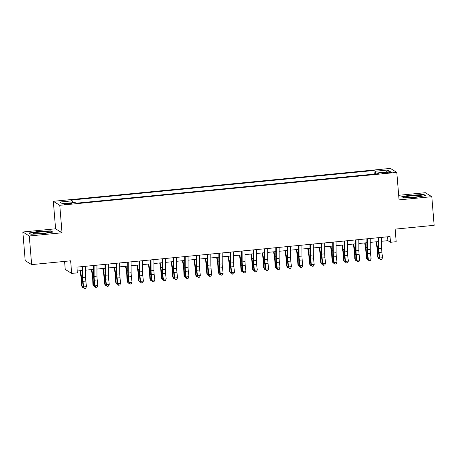 <?xml version="1.0" encoding="UTF-8"?>
<svg xmlns="http://www.w3.org/2000/svg" width="457" height="457" viewBox="0 0 457 457"><rect width="100%" height="100%" fill="white"/><g stroke="black" fill="none" stroke-linecap="round" stroke-linejoin="round"><path stroke-width="0.69" d="M68.436 204.142A3.696 0.394 -4.7 0 0 71.566 203.496A3.696 0.394 -4.7 0 0 67.322 203.456A3.696 0.394 -4.7 0 0 64.197 204.102A3.696 0.394 -4.7 0 0 68.436 204.142M64.58 261.404L65.237 269.424L71.675 273.406L77.37 272.852L76.896 267.128L390.021 236.555L390.495 242.279L396.185 241.724L395.151 229.128L434.15 225.318L431.796 196.687L425.358 192.7L398.681 195.305M22.85 232.002L25.204 260.633L31.642 264.62L29.288 235.983L62.026 232.79L59.764 205.302L53.326 201.314L55.588 228.803L22.85 232.002L29.288 235.983M59.764 205.302L396.802 172.398L390.364 168.41L53.326 201.314M387.41 172.215L384.908 172.46A3.582 0.383 -4.7 0 0 381.875 173.089A3.582 0.383 -4.7 0 0 385.988 173.129L388.49 172.883A3.582 0.383 -4.7 0 0 391.523 172.255A3.582 0.383 -4.7 0 0 387.41 172.215L387.473 172.98M375.763 173.963L375.18 171.249L373.963 170.495L71.086 200.069L72.303 200.823L59.776 202.045L62.42 203.685L74.948 202.462L76.165 203.216L379.042 173.643L377.825 172.889L377.756 173.769M375.18 171.249L387.702 170.027L390.347 171.666L377.825 172.889M71.675 273.406L70.641 260.81L31.642 264.62M396.802 172.398L399.058 199.88L431.796 196.687M381.618 241.273L387.884 240.662L390.495 242.279M77.216 270.995L82.237 270.504M85.573 270.178L93.622 269.396M96.958 269.07L105.007 268.282M108.349 267.956L116.398 267.174M119.734 266.848L127.783 266.06M131.119 265.734L139.168 264.946M142.504 264.62L150.553 263.838M153.889 263.512L161.944 262.724M165.28 262.398L173.329 261.615M176.665 261.29L184.714 260.501M188.05 260.176L196.099 259.387M199.435 259.062L207.489 258.279M210.826 257.954L218.874 257.165M222.211 256.84L230.259 256.051M233.596 255.726L241.644 254.943M244.981 254.618L253.029 253.829M256.371 253.504L264.42 252.721M267.756 252.395L275.805 251.607M279.141 251.281L287.19 250.493M290.526 250.168L298.575 249.385M301.917 249.059L309.966 248.271M313.302 247.945L321.351 247.163M324.687 246.837L332.736 246.049M336.072 245.723L344.121 244.935M347.457 244.609L355.512 243.827M358.848 243.501L366.897 242.713M370.233 242.387L378.282 241.604M387.565 236.795L387.884 240.662M374.26 174.111L373.963 170.495M72.303 200.823L72.697 202.68M386.416 172.049L387.702 170.027M411.837 194.939L401.817 196.613L403.754 197.812L415.716 197.338L425.73 195.665L423.793 194.465L411.86 195.213M62.026 232.79L55.588 228.803M30.853 234.218L42.809 233.75L52.829 232.076L50.887 230.876L38.931 231.345L28.917 233.019L30.853 234.218M423.833 194.95L423.793 194.465M50.927 231.362L50.887 230.876M381.606 237.377L381.641 248.288A5.781 0.817 -95.6 0 0 381.886 252.173L382.52 257.748L379.676 258.022L380.435 259.685L381.726 259.422L380.59 259.536M378.762 237.651L378.79 248.568A5.781 0.817 -95.6 0 0 379.036 252.447L379.676 258.022L379.304 258.399L378.664 252.824A8.666 1.228 84.4 0 1 378.299 247.003L378.27 237.703M379.304 258.399L380.435 259.685M381.726 259.422L382.52 257.748M376.077 241.816L376.939 247.42A5.781 0.817 84.4 0 1 377.339 251.396L377.602 256.743L378.076 257.639L377.819 252.298A8.666 1.228 -95.6 0 0 377.214 246.329L376.511 241.776M379.516 258.639L378.859 258.708L378.076 257.639L379.201 257.531M414.922 197.07A7.512 0.8 -4.7 0 0 421.165 195.91A7.512 0.8 -4.7 0 0 412.665 195.67A7.512 0.8 -4.7 0 0 406.45 197.121A7.512 0.8 -4.7 0 0 414.922 197.07M402.211 196.853L411.917 195.208L423.502 194.745L425.141 195.762M403.799 197.812L402.206 196.824M47.865 232.499A7.512 0.8 -4.7 0 0 48.259 232.322A7.512 0.8 -4.7 0 0 42.924 231.842A7.512 0.8 -4.7 0 0 33.915 233.053A7.512 0.8 -4.7 0 0 33.544 233.527A7.512 0.8 -4.7 0 0 40.227 233.63A7.512 0.8 -4.7 0 0 47.865 232.499M30.893 234.218L29.305 233.236L39.011 231.613L50.596 231.156L52.241 232.173M370.221 238.485L370.25 249.402A5.781 0.817 -95.6 0 0 370.496 253.281L371.135 258.856L368.291 259.136L369.05 260.798L370.341 260.536L369.199 260.65M367.377 238.765L367.405 249.676A5.781 0.817 -95.6 0 0 367.651 253.561L368.291 259.136L367.919 259.507L367.279 253.932A8.666 1.228 84.4 0 1 366.908 248.111L366.885 238.811M367.919 259.507L369.05 260.798M370.341 260.536L371.135 258.856M358.836 239.599L358.865 250.51A5.781 0.817 -95.6 0 0 359.111 254.395L359.75 259.97L356.9 260.25L357.665 261.907L358.951 261.65L357.814 261.758M355.992 239.879L356.02 250.79A5.781 0.817 -95.6 0 0 356.266 254.675L356.9 260.25L356.529 260.621L355.894 255.046A8.666 1.228 84.4 0 1 355.523 249.225L355.5 239.925M356.529 260.621L357.665 261.907M358.951 261.65L359.75 259.97M347.451 240.713L347.48 251.624A5.781 0.817 -95.6 0 0 347.726 255.509L348.36 261.084L345.515 261.358L346.28 263.021L347.566 262.758L346.429 262.872M344.601 240.988L344.635 251.904A5.781 0.817 -95.6 0 0 344.881 255.783L345.515 261.358L345.144 261.735L344.504 256.16A8.666 1.228 84.4 0 1 344.138 250.333L344.11 241.039M345.144 261.735L346.28 263.021M347.566 262.758L348.36 261.084M336.061 241.822L336.095 252.738A5.781 0.817 -95.6 0 0 336.341 256.617L336.975 262.192L334.13 262.472L334.895 264.135L336.181 263.872L335.044 263.98M333.216 242.101L333.244 253.012A5.781 0.817 -95.6 0 0 333.49 256.897L334.13 262.472L333.759 262.844L333.119 257.268A8.666 1.228 84.4 0 1 332.753 251.447L332.725 242.147M333.759 262.844L334.895 264.135M336.181 263.872L336.975 262.192M364.692 242.93L365.554 248.534A5.781 0.817 84.4 0 1 365.954 252.51L366.211 257.851L366.691 258.748L366.428 253.407A8.666 1.228 -95.6 0 0 365.829 247.443L365.126 242.884M368.131 259.753L367.468 259.816L366.691 258.748L367.816 258.639M353.301 244.038L354.169 249.642A5.781 0.817 84.4 0 1 354.569 253.624L354.826 258.965L355.306 259.862L355.043 254.52A8.666 1.228 -95.6 0 0 354.443 248.557L353.741 243.998M356.746 260.867L356.083 260.93L355.306 259.862L356.431 259.753M341.916 245.152L342.779 250.756A5.781 0.817 84.4 0 1 343.184 254.732L343.441 260.073L343.915 260.976L343.658 255.634A8.666 1.228 -95.6 0 0 343.058 249.665L342.356 245.112M345.361 261.975L344.698 262.044L343.915 260.976L345.046 260.861M330.531 246.266L331.394 251.87A5.781 0.817 84.4 0 1 331.793 255.846L332.056 261.187L332.53 262.084L332.273 256.743A8.666 1.228 -95.6 0 0 331.668 250.779L330.965 246.22M333.97 263.089L333.313 263.152L332.53 262.084L333.656 261.975M324.676 242.935L324.704 253.846A5.781 0.817 -95.6 0 0 324.95 257.731L325.59 263.306L322.745 263.58L323.505 265.243L324.796 264.986L323.653 265.094M321.831 243.21L321.859 254.126A5.781 0.817 -95.6 0 0 322.105 258.005L322.745 263.58L322.374 263.957L321.734 258.382A8.666 1.228 84.4 0 1 321.368 252.561L321.34 243.261M322.374 263.957L323.505 265.243M324.796 264.986L325.59 263.306M319.146 247.374L320.009 252.978A5.781 0.817 84.4 0 1 320.408 256.96L320.671 262.301L321.145 263.198L320.883 257.857A8.666 1.228 -95.6 0 0 320.283 251.887L319.58 247.334M322.585 264.203L321.928 264.266L321.145 263.198L322.271 263.089M313.291 244.044L313.319 254.96A5.781 0.817 -95.6 0 0 313.565 258.839L314.205 264.414L311.354 264.694L312.12 266.357L313.405 266.094L312.268 266.208M310.446 244.324L310.474 255.24A5.781 0.817 -95.6 0 0 310.72 259.119L311.354 264.694L310.983 265.066L310.349 259.49A8.666 1.228 84.4 0 1 309.977 253.669L309.955 244.369M310.983 265.066L312.12 266.357M313.405 266.094L314.205 264.414M307.755 248.488L308.624 254.092A5.781 0.817 84.4 0 1 309.023 258.068L309.28 263.409L309.76 264.312L309.498 258.97A8.666 1.228 -95.6 0 0 308.898 253.001L308.195 248.442M311.2 265.311L310.537 265.374L309.76 264.312L310.886 264.197M301.906 245.158L301.934 256.074A5.781 0.817 -95.6 0 0 302.18 259.953L302.82 265.528L299.969 265.808L300.735 267.465L302.02 267.208L300.883 267.316M299.055 245.438L299.089 256.348A5.781 0.817 -95.6 0 0 299.335 260.233L299.969 265.808L299.598 266.18L298.958 260.604A8.666 1.228 84.4 0 1 298.592 254.783L298.57 245.483M299.598 266.18L300.735 267.465M302.02 267.208L302.82 265.528M296.37 249.602L297.233 255.2A5.781 0.817 84.4 0 1 297.638 259.182L297.895 264.523L298.37 265.42L298.113 260.079A8.666 1.228 -95.6 0 0 297.513 254.115L296.81 249.556M299.815 266.425L299.152 266.488L298.37 265.42L299.501 265.311M290.515 246.272L290.549 257.182A5.781 0.817 -95.6 0 0 290.795 261.067L291.429 266.642L288.584 266.917L289.35 268.579L290.635 268.316L289.498 268.43M287.67 246.546L287.699 257.462A5.781 0.817 -95.6 0 0 287.944 261.341L288.584 266.917L288.213 267.294L287.573 261.718A8.666 1.228 84.4 0 1 287.207 255.891L287.179 246.597M288.213 267.294L289.35 268.579M290.635 268.316L291.429 266.642M284.985 250.71L285.848 256.314A5.781 0.817 84.4 0 1 286.248 260.29L286.51 265.631L286.985 266.534L286.728 261.193A8.666 1.228 -95.6 0 0 286.128 255.223L285.425 250.67M288.43 267.534L287.767 267.602L286.985 266.534L288.11 266.425M279.13 247.38L279.158 258.296A5.781 0.817 -95.6 0 0 279.404 262.175L280.044 267.751L277.199 268.031L277.959 269.693L279.25 269.43L278.107 269.539M276.285 247.66L276.314 258.571A5.781 0.817 -95.6 0 0 276.559 262.455L277.199 268.031L276.828 268.402L276.188 262.826A8.666 1.228 84.4 0 1 275.822 257.005L275.794 247.705M276.828 268.402L277.959 269.693M279.25 269.43L280.044 267.751M273.6 251.824L274.463 257.428A5.781 0.817 84.4 0 1 274.863 261.404L275.125 266.745L275.6 267.642L275.343 262.301A8.666 1.228 -95.6 0 0 274.737 256.337L274.034 251.778M277.039 268.647L276.382 268.71L275.6 267.642L276.725 267.534M267.745 248.494L267.773 259.405A5.781 0.817 -95.6 0 0 268.019 263.289L268.659 268.865L265.814 269.139L266.574 270.801L267.859 270.544L266.722 270.653M264.9 248.768L264.929 259.685A5.781 0.817 -95.6 0 0 265.174 263.563L265.814 269.139L265.437 269.516L264.803 263.94A8.666 1.228 84.4 0 1 264.432 258.119L264.409 248.819M265.437 269.516L266.574 270.801M267.859 270.544L268.659 268.865M262.209 252.932L263.078 258.536A5.781 0.817 84.4 0 1 263.478 262.518L263.735 267.859L264.215 268.756L263.952 263.415A8.666 1.228 -95.6 0 0 263.352 257.445L262.649 252.892M265.654 269.761L264.991 269.824L264.215 268.756L265.34 268.647M256.36 249.602L256.388 260.519A5.781 0.817 -95.6 0 0 256.634 264.397L257.274 269.973L254.423 270.253L255.189 271.915L256.474 271.652L255.337 271.766M253.509 249.882L253.544 260.798A5.781 0.817 -95.6 0 0 253.789 264.677L254.423 270.253L254.052 270.63L253.418 265.054A8.666 1.228 84.4 0 1 253.047 259.228L253.024 249.928M254.052 270.63L255.189 271.915M256.474 271.652L257.274 269.973M250.824 254.046L251.693 259.65A5.781 0.817 84.4 0 1 252.093 263.626L252.35 268.967L252.83 269.87L252.567 264.529A8.666 1.228 -95.6 0 0 251.967 258.559L251.264 254.001M254.269 270.87L253.606 270.932L252.83 269.87L253.955 269.756M244.969 250.716L245.003 261.632A5.781 0.817 -95.6 0 0 245.249 265.511L245.883 271.087L243.038 271.367L243.804 273.023L245.089 272.766L243.952 272.875M242.124 250.996L242.153 261.907A5.781 0.817 -95.6 0 0 242.399 265.791L243.038 271.367L242.667 271.738L242.027 266.163A8.666 1.228 84.4 0 1 241.662 260.341L241.633 251.042M242.667 271.738L243.804 273.023M245.089 272.766L245.883 271.087M239.439 255.16L240.302 260.764A5.781 0.817 84.4 0 1 240.702 264.74L240.965 270.081L241.439 270.978L241.182 265.637A8.666 1.228 -95.6 0 0 240.582 259.673L239.879 255.115M242.884 271.984L242.221 272.046L241.439 270.978L242.57 270.87M228.054 256.268L228.917 261.872A5.781 0.817 84.4 0 1 229.317 265.848L229.58 271.19L230.054 272.092L229.797 266.751A8.666 1.228 -95.6 0 0 229.191 260.781L228.489 256.228M231.493 273.092L230.836 273.16L230.054 272.092L231.179 271.984M216.669 257.382L217.532 262.986A5.781 0.817 84.4 0 1 217.932 266.962L218.189 272.303L218.669 273.2L218.406 267.859A8.666 1.228 -95.6 0 0 217.806 261.895L217.104 257.337M220.108 274.206L219.446 274.269L218.669 273.2L219.794 273.092M233.584 251.83L233.618 262.741A5.781 0.817 -95.6 0 0 233.858 266.625L234.498 272.201L231.653 272.475L232.413 274.137L233.704 273.874L232.562 273.989M230.739 252.104L230.768 263.021A5.781 0.817 -95.6 0 0 231.013 266.899L231.653 272.475L231.282 272.852L230.642 267.276A8.666 1.228 84.4 0 1 230.277 261.45L230.248 252.155M231.282 272.852L232.413 274.137M233.704 273.874L234.498 272.201M222.199 252.938L222.228 263.855A5.781 0.817 -95.6 0 0 222.473 267.733L223.113 273.309L220.268 273.589L221.028 275.251L222.319 274.988L221.177 275.103M219.354 253.218L219.383 264.129A5.781 0.817 -95.6 0 0 219.628 268.013L220.268 273.589L219.891 273.96L219.257 268.385A8.666 1.228 84.4 0 1 218.886 262.564L218.863 253.264M219.891 273.96L221.028 275.251M222.319 274.988L223.113 273.309M210.814 254.052L210.843 264.963A5.781 0.817 -95.6 0 0 211.088 268.847L211.728 274.423L208.878 274.703L209.643 276.359L210.928 276.102L209.792 276.211M207.964 254.332L207.998 265.243A5.781 0.817 -95.6 0 0 208.243 269.127L208.878 274.703L208.506 275.074L207.872 269.499A8.666 1.228 84.4 0 1 207.501 263.678L207.478 254.378M208.506 275.074L209.643 276.359M210.928 276.102L211.728 274.423M205.279 258.491L206.147 264.095A5.781 0.817 84.4 0 1 206.547 268.076L206.804 273.417L207.284 274.314L207.021 268.973A8.666 1.228 -95.6 0 0 206.421 263.009L205.719 258.451M208.723 275.32L208.061 275.382L207.284 274.314L208.409 274.206M199.429 255.16L199.458 266.077A5.781 0.817 -95.6 0 0 199.703 269.961L200.337 275.537L197.493 275.811L198.258 277.473L199.543 277.21L198.407 277.325M196.579 255.44L196.607 266.357A5.781 0.817 -95.6 0 0 196.853 270.236L197.493 275.811L197.121 276.188L196.481 270.613A8.666 1.228 84.4 0 1 196.116 264.786L196.087 255.492M197.121 276.188L198.258 277.473M199.543 277.21L200.337 275.537M193.894 259.605L194.756 265.209A5.781 0.817 84.4 0 1 195.156 269.184L195.419 274.526L195.893 275.428L195.636 270.087A8.666 1.228 -95.6 0 0 195.036 264.117L194.334 259.565M197.338 276.428L196.676 276.496L195.893 275.428L197.024 275.314M188.038 256.274L188.073 267.191A5.781 0.817 -95.6 0 0 188.318 271.07L188.952 276.645L186.108 276.925L186.867 278.587L188.158 278.324L187.022 278.433M185.194 256.554L185.222 267.465A5.781 0.817 -95.6 0 0 185.468 271.349L186.108 276.925L185.736 277.296L185.096 271.721A8.666 1.228 84.4 0 1 184.731 265.9L184.702 256.6M185.736 277.296L186.867 278.587M188.158 278.324L188.952 276.645M182.509 260.719L183.371 266.322A5.781 0.817 84.4 0 1 183.771 270.298L184.034 275.64L184.508 276.536L184.251 271.195A8.666 1.228 -95.6 0 0 183.645 265.231L182.943 260.673M185.948 277.542L185.291 277.605L184.508 276.536L185.633 276.428M176.653 257.388L176.682 268.299A5.781 0.817 -95.6 0 0 176.928 272.183L177.567 277.759L174.723 278.033L175.482 279.695L176.773 279.438L175.631 279.547M173.809 257.662L173.837 268.579A5.781 0.817 -95.6 0 0 174.083 272.458L174.723 278.033L174.351 278.41L173.711 272.835A8.666 1.228 84.4 0 1 173.34 267.014L173.317 257.714M174.351 278.41L175.482 279.695M176.773 279.438L177.567 277.759M171.124 261.827L171.986 267.431A5.781 0.817 84.4 0 1 172.386 271.412L172.643 276.753L173.123 277.65L172.86 272.309A8.666 1.228 -95.6 0 0 172.26 266.34L171.558 261.787M174.563 278.65L173.9 278.719L173.123 277.65L174.248 277.542M165.268 258.496L165.297 269.413A5.781 0.817 -95.6 0 0 165.543 273.292L166.182 278.867L163.332 279.147L164.097 280.809L165.383 280.547L164.246 280.661M162.418 258.776L162.452 269.693A5.781 0.817 -95.6 0 0 162.698 273.572L163.332 279.147L162.96 279.518L162.326 273.943A8.666 1.228 84.4 0 1 161.955 268.122L161.932 258.822M162.96 279.518L164.097 280.809M165.383 280.547L166.182 278.867M159.733 262.941L160.601 268.545A5.781 0.817 84.4 0 1 161.001 272.521L161.258 277.862L161.738 278.764L161.475 273.417A8.666 1.228 -95.6 0 0 160.875 267.454L160.173 262.895M163.178 279.764L162.515 279.827L161.738 278.764L162.863 278.65M153.883 259.61L153.912 270.521A5.781 0.817 -95.6 0 0 154.158 274.406L154.792 279.981L151.947 280.261L152.712 281.918L153.998 281.661L152.861 281.769M151.033 259.89L151.067 270.801A5.781 0.817 -95.6 0 0 151.313 274.686L151.947 280.261L151.575 280.632L150.936 275.057A8.666 1.228 84.4 0 1 150.57 269.236L150.542 259.936M151.575 280.632L152.712 281.918M153.998 281.661L154.792 279.981M148.348 264.049L149.21 269.653A5.781 0.817 84.4 0 1 149.616 273.634L149.873 278.976L150.347 279.873L150.09 274.531A8.666 1.228 -95.6 0 0 149.49 268.567L148.788 264.009M151.793 280.878L151.13 280.941L150.347 279.873L151.478 279.764M142.493 260.724L142.527 271.635A5.781 0.817 -95.6 0 0 142.773 275.52L143.407 281.095L140.562 281.369L141.327 283.032L142.613 282.769L141.476 282.883M139.648 260.998L139.676 271.915A5.781 0.817 -95.6 0 0 139.922 275.794L140.562 281.369L140.19 281.746L139.551 276.171A8.666 1.228 84.4 0 1 139.185 270.344L139.156 261.05M140.19 281.746L141.327 283.032M142.613 282.769L143.407 281.095M136.963 265.163L137.825 270.767A5.781 0.817 84.4 0 1 138.225 274.743L138.488 280.084L138.962 280.986L138.705 275.645A8.666 1.228 -95.6 0 0 138.1 269.676L137.397 265.123M140.402 281.986L139.745 282.055L138.962 280.986L140.088 280.872M131.108 261.832L131.136 272.749A5.781 0.817 -95.6 0 0 131.382 276.628L132.022 282.203L129.177 282.483L129.937 284.145L131.228 283.883L130.085 283.991M128.263 262.112L128.291 273.023A5.781 0.817 -95.6 0 0 128.537 276.908L129.177 282.483L128.805 282.854L128.166 277.279A8.666 1.228 84.4 0 1 127.794 271.458L127.771 262.158M128.805 282.854L129.937 284.145M131.228 283.883L132.022 282.203M125.578 266.277L126.44 271.881A5.781 0.817 84.4 0 1 126.84 275.857L127.103 281.198L127.577 282.095L127.314 276.753A8.666 1.228 -95.6 0 0 126.715 270.79L126.012 266.231M129.017 283.1L128.354 283.163L127.577 282.095L128.703 281.986M119.723 262.946L119.751 273.857A5.781 0.817 -95.6 0 0 119.997 277.742L120.637 283.317L117.786 283.591L118.552 285.254L119.837 284.997L118.7 285.105M116.878 263.221L116.906 274.137A5.781 0.817 -95.6 0 0 117.152 278.016L117.786 283.591L117.415 283.968L116.781 278.393A8.666 1.228 84.4 0 1 116.409 272.572L116.386 263.272M117.415 283.968L118.552 285.254M119.837 284.997L120.637 283.317M108.338 264.055L108.366 274.971A5.781 0.817 -95.6 0 0 108.612 278.85L109.252 284.425L106.401 284.705L107.166 286.368L108.452 286.105L107.315 286.219M105.487 264.335L105.521 275.251A5.781 0.817 -95.6 0 0 105.767 279.13L106.401 284.705L106.03 285.077L105.39 279.501A8.666 1.228 84.4 0 1 105.024 273.68L105.001 264.38M106.03 285.077L107.166 286.368M108.452 286.105L109.252 284.425M96.947 265.169L96.981 276.085A5.781 0.817 -95.6 0 0 97.227 279.964L97.861 285.539L95.016 285.819L95.781 287.476L97.067 287.219L95.93 287.327M94.102 265.448L94.131 276.359A5.781 0.817 -95.6 0 0 94.376 280.244L95.016 285.819L94.645 286.191L94.005 280.615A8.666 1.228 84.4 0 1 93.639 274.794L93.611 265.494M94.645 286.191L95.781 287.476M97.067 287.219L97.861 285.539M114.187 267.385L115.055 272.989A5.781 0.817 84.4 0 1 115.455 276.971L115.712 282.312L116.192 283.209L115.929 277.867A8.666 1.228 -95.6 0 0 115.33 271.898L114.627 267.345M117.632 284.214L116.969 284.277L116.192 283.209L117.318 283.1M102.802 268.499L103.665 274.103A5.781 0.817 84.4 0 1 104.07 278.079L104.327 283.42L104.802 284.323L104.544 278.981A8.666 1.228 -95.6 0 0 103.945 273.012L103.242 268.453M106.247 285.322L105.584 285.385L104.802 284.323L105.933 284.208M91.417 269.613L92.28 275.211A5.781 0.817 84.4 0 1 92.68 279.193L92.942 284.534L93.417 285.431L93.159 280.09A8.666 1.228 -95.6 0 0 92.56 274.126L91.857 269.567M94.862 286.436L94.199 286.499L93.417 285.431L94.542 285.322M85.562 266.282L85.59 277.193A5.781 0.817 -95.6 0 0 85.836 281.078L86.476 286.653L83.631 286.927L84.391 288.59L85.682 288.327L84.539 288.441M82.717 266.557L82.746 277.473A5.781 0.817 -95.6 0 0 82.991 281.352L83.631 286.927L83.26 287.304L82.62 281.729A8.666 1.228 84.4 0 1 82.254 275.902L82.226 266.608M83.26 287.304L84.391 288.59M85.682 288.327L86.476 286.653M80.032 270.721L80.895 276.325A5.781 0.817 84.4 0 1 81.295 280.301L81.557 285.642L82.032 286.545L81.774 281.204A8.666 1.228 -95.6 0 0 81.169 275.234L80.466 270.681M83.471 287.544L82.814 287.613L82.032 286.545L83.157 286.436M384.971 173.209L384.908 172.46M381.641 248.288L378.79 248.568M381.886 252.173L379.036 252.447M377.819 252.298L378.602 252.218M377.214 246.329L378.293 246.226M370.25 249.402L367.405 249.676M370.496 253.281L367.651 253.561M358.865 250.51L356.02 250.79M359.111 254.395L356.266 254.675M347.48 251.624L344.635 251.904M347.726 255.509L344.881 255.783M336.095 252.738L333.244 253.012M336.341 256.617L333.49 256.897M366.428 253.407L367.211 253.332M365.829 247.443L366.908 247.34M355.043 254.52L355.826 254.446M354.443 248.557L355.523 248.448M343.658 255.634L344.441 255.554M343.058 249.665L344.138 249.562M332.273 256.743L333.056 256.668M331.668 250.779L332.747 250.67M324.704 253.846L321.859 254.126M324.95 257.731L322.105 258.005M320.883 257.857L321.665 257.782M320.283 251.887L321.362 251.784M313.319 254.96L310.474 255.24M313.565 258.839L310.72 259.119M309.498 258.97L310.28 258.891M308.898 253.001L309.977 252.898M301.934 256.074L299.089 256.348M302.18 259.953L299.335 260.233M298.113 260.079L298.895 260.004M297.513 254.115L298.592 254.006M290.549 257.182L287.699 257.462M290.795 261.067L287.944 261.341M286.728 261.193L287.51 261.113M286.128 255.223L287.202 255.12M279.158 258.296L276.314 258.571M279.404 262.175L276.559 262.455M275.343 262.301L276.125 262.227M274.737 256.337L275.817 256.228M267.773 259.405L264.929 259.685M268.019 263.289L265.174 263.563M263.952 263.415L264.734 263.341M263.352 257.445L264.432 257.342M256.388 260.519L253.544 260.798M256.634 264.397L253.789 264.677M252.567 264.529L253.349 264.449M251.967 258.559L253.047 258.456M245.003 261.632L242.153 261.907M245.249 265.511L242.399 265.791M241.182 265.637L241.964 265.563M240.582 259.673L241.656 259.565M229.797 266.751L230.579 266.671M229.191 260.781L230.271 260.679M218.406 267.859L219.189 267.785M217.806 261.895L218.886 261.792M233.618 262.741L230.768 263.021M233.858 266.625L231.013 266.899M222.228 263.855L219.383 264.129M222.473 267.733L219.628 268.013M210.843 264.963L207.998 265.243M211.088 268.847L208.243 269.127M207.021 268.973L207.804 268.899M206.421 263.009L207.501 262.901M199.458 266.077L196.607 266.357M199.703 269.961L196.853 270.236M195.636 270.087L196.419 270.007M195.036 264.117L196.116 264.015M188.073 267.191L185.222 267.465M188.318 271.07L185.468 271.349M184.251 271.195L185.034 271.121M183.645 265.231L184.725 265.123M176.682 268.299L173.837 268.579M176.928 272.183L174.083 272.458M172.86 272.309L173.643 272.229M172.26 266.34L173.34 266.237M165.297 269.413L162.452 269.693M165.543 273.292L162.698 273.572M161.475 273.417L162.258 273.343M160.875 267.454L161.955 267.351M153.912 270.521L151.067 270.801M154.158 274.406L151.313 274.686M150.09 274.531L150.873 274.457M149.49 268.567L150.57 268.459M142.527 271.635L139.676 271.915M142.773 275.52L139.922 275.794M138.705 275.645L139.488 275.565M138.1 269.676L139.179 269.573M131.136 272.749L128.291 273.023M131.382 276.628L128.537 276.908M127.314 276.753L128.097 276.679M126.715 270.79L127.794 270.681M119.751 273.857L116.906 274.137M119.997 277.742L117.152 278.016M108.366 274.971L105.521 275.251M108.612 278.85L105.767 279.13M96.981 276.085L94.131 276.359M97.227 279.964L94.376 280.244M115.929 277.867L116.712 277.793M115.33 271.898L116.409 271.795M104.544 278.981L105.327 278.901M103.945 273.012L105.024 272.909M93.159 280.09L93.942 280.015M92.56 274.126L93.634 274.017M85.59 277.193L82.746 277.473M85.836 281.078L82.991 281.352M81.774 281.204L82.551 281.124M81.169 275.234L82.249 275.131"/></g></svg>
